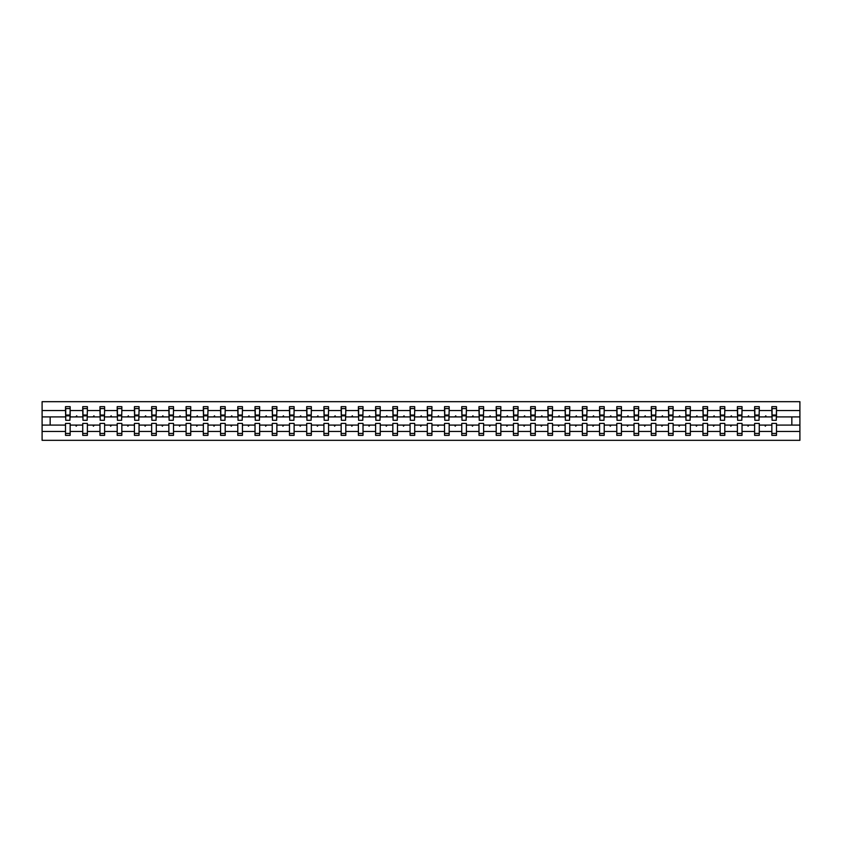 <?xml version="1.0" encoding="UTF-8"?>
<svg xmlns="http://www.w3.org/2000/svg" width="842" height="842" viewBox="0 0 842 842"><rect width="100%" height="100%" fill="white"/><g stroke="black" fill="none" stroke-linecap="round" stroke-linejoin="round"><path stroke-width="1.26" d="M771.851 431.462L759.263 431.462L759.263 423.431L754.621 423.431L754.621 431.462L742.034 431.462L742.034 423.431L737.392 423.431L737.392 431.462L724.804 431.462L724.804 423.431L720.163 423.431L720.163 431.462L707.575 431.462L707.575 423.431L702.944 423.431L702.944 431.462L690.345 431.462L690.345 423.431L685.714 423.431L685.714 431.462L673.126 431.462L673.126 423.431L668.485 423.431L668.485 431.462L655.897 431.462L655.897 423.431L651.255 423.431L651.255 431.462L638.668 431.462L638.668 423.431L634.026 423.431L634.026 431.462L621.438 431.462L621.438 423.431L616.797 423.431L616.797 431.462L604.209 431.462L604.209 423.431L599.567 423.431L599.567 431.462L586.979 431.462L586.979 423.431L582.348 423.431L582.348 431.462L569.75 431.462L569.75 423.431L565.119 423.431L565.119 431.462L552.531 431.462L552.531 423.431L547.889 423.431L547.889 431.462L535.302 431.462L535.302 423.431L530.66 423.431L530.66 431.462L518.072 431.462L518.072 423.431L513.431 423.431L513.431 431.462L500.843 431.462L500.843 423.431L496.201 423.431L496.201 431.462L483.613 431.462L483.613 423.431L478.982 423.431L478.982 431.462L466.384 431.462L466.384 423.431L461.753 423.431L461.753 431.462L449.165 431.462L449.165 423.431L444.523 423.431L444.523 431.462L431.935 431.462L431.935 423.431L427.294 423.431L427.294 431.462L414.706 431.462L414.706 423.431L410.065 423.431L410.065 431.462L397.477 431.462L397.477 423.431L392.835 423.431L392.835 431.462L380.247 431.462L380.247 423.431L375.616 423.431L375.616 431.462L363.018 431.462L363.018 423.431L358.387 423.431L358.387 431.462L345.799 431.462L345.799 423.431L341.157 423.431L341.157 431.462L328.569 431.462L328.569 423.431L323.928 423.431L323.928 431.462L311.34 431.462L311.34 423.431L306.698 423.431L306.698 431.462L294.111 431.462L294.111 423.431L289.469 423.431L289.469 431.462L276.881 431.462L276.881 423.431L272.25 423.431L272.25 431.462L259.652 431.462L259.652 423.431L255.021 423.431L255.021 431.462L242.433 431.462L242.433 423.431L237.791 423.431L237.791 431.462L225.203 431.462L225.203 423.431L220.562 423.431L220.562 431.462L207.974 431.462L207.974 423.431L203.332 423.431L203.332 431.462L190.745 431.462L190.745 423.431L186.103 423.431L186.103 431.462L173.515 431.462L173.515 423.431L168.874 423.431L168.874 431.462L156.286 431.462L156.286 423.431L151.655 423.431L151.655 431.462L139.056 431.462L139.056 423.431L134.425 423.431L134.425 431.462L121.837 431.462L121.837 423.431L117.196 423.431L117.196 431.462L104.608 431.462L104.608 423.431L99.966 423.431L99.966 431.462L87.379 431.462L87.379 423.431L82.737 423.431L82.737 425.084L70.149 425.084L70.149 423.431L65.508 423.431L65.508 431.462L42.1 431.462L42.1 440.324L799.9 440.324L799.9 431.462L776.492 431.462L776.492 435.356L771.851 435.356L771.851 425.084L764.873 425.084L765.283 426.189L766.231 425.084M776.492 431.462L776.492 423.431L771.851 423.431L771.851 425.084M799.9 431.462L799.9 416.916L776.492 416.916L776.492 406.644L771.851 406.644L771.851 410.538L759.263 410.538L759.042 418.569M772.072 418.569L771.851 410.538M754.621 431.462L754.621 435.356L759.263 435.356L759.263 431.462M759.263 410.538L759.263 406.644L754.621 406.644L754.621 410.538L742.034 410.538L741.813 418.569M754.842 418.569L754.621 410.538M737.392 431.462L737.392 435.356L742.034 435.356L742.034 431.462M742.034 410.538L742.034 406.644L737.392 406.644L737.392 410.538L724.804 410.538L724.583 418.569M737.613 418.569L737.392 410.538M720.163 431.462L720.163 435.356L724.804 435.356L724.804 431.462M724.804 410.538L724.804 406.644L720.163 406.644L720.163 410.538L707.575 410.538L707.354 418.569M720.384 418.569L720.163 410.538M702.944 431.462L702.944 435.356L707.575 435.356L707.575 431.462M707.575 410.538L707.575 406.644L702.944 406.644L702.944 410.538L690.345 410.538L690.124 418.569M703.165 418.569L702.944 410.538M685.714 431.462L685.714 435.356L690.345 435.356L690.345 431.462M690.345 410.538L690.345 406.644L685.714 406.644L685.714 410.538L673.126 410.538L672.905 418.569M685.935 418.569L685.714 410.538M668.485 431.462L668.485 435.356L673.126 435.356L673.126 431.462M673.126 410.538L673.126 406.644L668.485 406.644L668.485 410.538L655.897 410.538L655.676 418.569M668.706 418.569L668.485 410.538M651.255 431.462L651.255 435.356L655.897 435.356L655.897 431.462M655.897 410.538L655.897 406.644L651.255 406.644L651.255 410.538L638.668 410.538L638.447 418.569M651.476 418.569L651.255 410.538M634.026 431.462L634.026 435.356L638.668 435.356L638.668 431.462M638.668 410.538L638.668 406.644L634.026 406.644L634.026 410.538L621.438 410.538L621.217 418.569M634.247 418.569L634.026 410.538M616.797 431.462L616.797 435.356L621.438 435.356L621.438 431.462M621.438 410.538L621.438 406.644L616.797 406.644L616.797 410.538L604.209 410.538L603.988 418.569M617.018 418.569L616.797 410.538M599.567 431.462L599.567 435.356L604.209 435.356L604.209 431.462M604.209 410.538L604.209 406.644L599.567 406.644L599.567 410.538L586.979 410.538L586.758 418.569M599.788 418.569L599.567 410.538M582.348 431.462L582.348 435.356L586.979 435.356L586.979 431.462M586.979 410.538L586.979 406.644L582.348 406.644L582.348 410.538L569.75 410.538L569.539 418.569M582.569 418.569L582.348 410.538M565.119 431.462L565.119 435.356L569.75 435.356L569.75 431.462M569.75 410.538L569.75 406.644L565.119 406.644L565.119 410.538L552.531 410.538L552.31 418.569M565.34 418.569L565.119 410.538M547.889 431.462L547.889 435.356L552.531 435.356L552.531 431.462M552.531 410.538L552.531 406.644L547.889 406.644L547.889 410.538L535.302 410.538L535.08 418.569M548.11 418.569L547.889 410.538M530.66 431.462L530.66 435.356L535.302 435.356L535.302 431.462M535.302 410.538L535.302 406.644L530.66 406.644L530.66 410.538L518.072 410.538L517.851 418.569M530.881 418.569L530.66 410.538M513.431 431.462L513.431 435.356L518.072 435.356L518.072 431.462M518.072 410.538L518.072 406.644L513.431 406.644L513.431 410.538L500.843 410.538L500.622 418.569M513.652 418.569L513.431 410.538M496.201 431.462L496.201 435.356L500.843 435.356L500.843 431.462M500.843 410.538L500.843 406.644L496.201 406.644L496.201 410.538L483.613 410.538L483.392 418.569M496.422 418.569L496.201 410.538M478.982 431.462L478.982 435.356L483.613 435.356L483.613 431.462M483.613 410.538L483.613 406.644L478.982 406.644L478.982 410.538L466.384 410.538L466.163 418.569M479.203 418.569L478.982 410.538M461.753 431.462L461.753 435.356L466.384 435.356L466.384 431.462M466.384 410.538L466.384 406.644L461.753 406.644L461.753 410.538L449.165 410.538L448.944 418.569M461.974 418.569L461.753 410.538M444.523 431.462L444.523 435.356L449.165 435.356L449.165 431.462M449.165 410.538L449.165 406.644L444.523 406.644L444.523 410.538L431.935 410.538L431.714 418.569M444.744 418.569L444.523 410.538M427.294 431.462L427.294 435.356L431.935 435.356L431.935 431.462M431.935 410.538L431.935 406.644L427.294 406.644L427.294 410.538L414.706 410.538L414.485 418.569M427.515 418.569L427.294 410.538M410.065 431.462L410.065 435.356L414.706 435.356L414.706 431.462M414.706 410.538L414.706 406.644L410.065 406.644L410.065 410.538L397.477 410.538L397.256 418.569M410.286 418.569L410.065 410.538M392.835 431.462L392.835 435.356L397.477 435.356L397.477 431.462M397.477 410.538L397.477 406.644L392.835 406.644L392.835 410.538L380.247 410.538L380.026 418.569M393.056 418.569L392.835 410.538M375.616 431.462L375.616 435.356L380.247 435.356L380.247 431.462M380.247 410.538L380.247 406.644L375.616 406.644L375.616 410.538L363.018 410.538L362.797 418.569M375.837 418.569L375.616 410.538M358.387 431.462L358.387 435.356L363.018 435.356L363.018 431.462M363.018 410.538L363.018 406.644L358.387 406.644L358.387 410.538L345.799 410.538L345.578 418.569M358.608 418.569L358.387 410.538M341.157 431.462L341.157 435.356L345.799 435.356L345.799 431.462M345.799 410.538L345.799 406.644L341.157 406.644L341.157 410.538L328.569 410.538L328.348 418.569M341.378 418.569L341.157 410.538M323.928 431.462L323.928 435.356L328.569 435.356L328.569 431.462M328.569 410.538L328.569 406.644L323.928 406.644L323.928 410.538L311.34 410.538L311.119 418.569M324.149 418.569L323.928 410.538M306.698 431.462L306.698 435.356L311.34 435.356L311.34 431.462M311.34 410.538L311.34 406.644L306.698 406.644L306.698 410.538L294.111 410.538L293.89 418.569M306.92 418.569L306.698 410.538M289.469 431.462L289.469 435.356L294.111 435.356L294.111 431.462M294.111 410.538L294.111 406.644L289.469 406.644L289.469 410.538L276.881 410.538L276.66 418.569M289.69 418.569L289.469 410.538M272.25 431.462L272.25 435.356L276.881 435.356L276.881 431.462M276.881 410.538L276.881 406.644L272.25 406.644L272.25 410.538L259.652 410.538L259.431 418.569M272.461 418.569L272.25 410.538M255.021 431.462L255.021 435.356L259.652 435.356L259.652 431.462M259.652 410.538L259.652 406.644L255.021 406.644L255.021 410.538L242.433 410.538L242.212 418.569M255.242 418.569L255.021 410.538M237.791 431.462L237.791 435.356L242.433 435.356L242.433 431.462M242.433 410.538L242.433 406.644L237.791 406.644L237.791 410.538L225.203 410.538L224.982 418.569M238.012 418.569L237.791 410.538M220.562 431.462L220.562 435.356L225.203 435.356L225.203 431.462M225.203 410.538L225.203 406.644L220.562 406.644L220.562 410.538L207.974 410.538L207.753 418.569M220.783 418.569L220.562 410.538M203.332 431.462L203.332 435.356L207.974 435.356L207.974 431.462M207.974 410.538L207.974 406.644L203.332 406.644L203.332 410.538L190.745 410.538L190.524 418.569M203.554 418.569L203.332 410.538M186.103 431.462L186.103 435.356L190.745 435.356L190.745 431.462M190.745 410.538L190.745 406.644L186.103 406.644L186.103 410.538L173.515 410.538L173.294 418.569M186.324 418.569L186.103 410.538M168.874 431.462L168.874 435.356L173.515 435.356L173.515 431.462M173.515 410.538L173.515 406.644L168.874 406.644L168.874 410.538L156.286 410.538L156.065 418.569M169.095 418.569L168.874 410.538M151.655 431.462L151.655 435.356L156.286 435.356L156.286 431.462M156.286 410.538L156.286 406.644L151.655 406.644L151.655 410.538L139.056 410.538L138.835 418.569M151.876 418.569L151.655 410.538M134.425 431.462L134.425 435.356L139.056 435.356L139.056 431.462M139.056 410.538L139.056 406.644L134.425 406.644L134.425 410.538L121.837 410.538L121.616 418.569M134.646 418.569L134.425 410.538M117.196 431.462L117.196 435.356L121.837 435.356L121.837 431.462M121.837 410.538L121.837 406.644L117.196 406.644L117.196 410.538L104.608 410.538L104.387 418.569M117.417 418.569L117.196 410.538M99.966 431.462L99.966 435.356L104.608 435.356L104.608 431.462M104.608 410.538L104.608 406.644L99.966 406.644L99.966 410.538L87.379 410.538L87.158 418.569M100.187 418.569L99.966 410.538M87.379 431.462L87.379 435.356L82.737 435.356L82.737 425.084M87.379 410.538L87.379 406.644L82.737 406.644L82.737 410.538L70.149 410.538L70.149 406.644L65.508 406.644L65.508 410.538L42.1 410.538L42.1 401.676L799.9 401.676L799.9 410.538L776.492 410.538M82.958 418.569L82.737 410.538M65.508 431.462L65.508 435.356L70.149 435.356L70.149 425.084M65.729 418.569L65.508 410.538M776.492 416.916L776.271 418.569M82.737 431.462L70.149 431.462M764.873 425.084L759.263 425.084M771.851 416.916L766.231 416.916L765.831 415.811L764.873 416.916L759.263 416.916M764.873 416.916L766.231 416.916M747.654 425.084L748.054 426.189L749.001 425.084L742.034 425.084M754.621 425.084L749.001 425.084M754.621 416.916L749.001 416.916L748.601 415.811L747.654 416.916L742.034 416.916M747.654 416.916L749.001 416.916M730.424 425.084L730.824 426.189L731.782 425.084L724.804 425.084M737.392 425.084L731.782 425.084M737.392 416.916L731.782 416.916L731.372 415.811L730.424 416.916L724.804 416.916M730.424 416.916L731.782 416.916M713.195 425.084L713.595 426.189L714.553 425.084L707.575 425.084M720.163 425.084L714.553 425.084M720.163 416.916L714.553 416.916L714.153 415.811L713.195 416.916L707.575 416.916M713.195 416.916L714.553 416.916M695.966 425.084L696.366 426.189L697.323 425.084L690.345 425.084M702.944 425.084L697.323 425.084M702.944 416.916L697.323 416.916L696.923 415.811L695.966 416.916L690.345 416.916M695.966 416.916L697.323 416.916M678.736 425.084L679.136 426.189L680.094 425.084L673.126 425.084M685.714 425.084L680.094 425.084M685.714 416.916L680.094 416.916L679.694 415.811L678.736 416.916L673.126 416.916M678.736 416.916L680.094 416.916M661.507 425.084L661.917 426.189L662.864 425.084L655.897 425.084M668.485 425.084L662.864 425.084M668.485 416.916L662.864 416.916L662.465 415.811L661.507 416.916L655.897 416.916M661.507 416.916L662.864 416.916M644.288 425.084L644.688 426.189L645.635 425.084L638.668 425.084M651.255 425.084L645.635 425.084M651.255 416.916L645.635 416.916L645.235 415.811L644.288 416.916L638.668 416.916M644.288 416.916L645.635 416.916M627.058 425.084L627.458 426.189L628.416 425.084L621.438 425.084M634.026 425.084L628.416 425.084M634.026 416.916L628.416 416.916L628.006 415.811L627.058 416.916L621.438 416.916M627.058 416.916L628.416 416.916M609.829 425.084L610.229 426.189L611.187 425.084L604.209 425.084M616.797 425.084L611.187 425.084M616.797 416.916L611.187 416.916L610.776 415.811L609.829 416.916L604.209 416.916M609.829 416.916L611.187 416.916M592.6 425.084L593 426.189L593.957 425.084L586.979 425.084M599.567 425.084L593.957 425.084M599.567 416.916L593.957 416.916L593.557 415.811L592.6 416.916L586.979 416.916M592.6 416.916L593.957 416.916M575.37 425.084L575.77 426.189L576.728 425.084L569.75 425.084M582.348 425.084L576.728 425.084M582.348 416.916L576.728 416.916L576.328 415.811L575.37 416.916L569.75 416.916M575.37 416.916L576.728 416.916M558.141 425.084L558.541 426.189L559.498 425.084L552.531 425.084M565.119 425.084L559.498 425.084M565.119 416.916L559.498 416.916L559.099 415.811L558.141 416.916L552.531 416.916M558.141 416.916L559.498 416.916M540.911 425.084L541.322 426.189L542.269 425.084L535.302 425.084M547.889 425.084L542.269 425.084M547.889 416.916L542.269 416.916L541.869 415.811L540.911 416.916L535.302 416.916M540.911 416.916L542.269 416.916M523.692 425.084L524.092 426.189L525.04 425.084L518.072 425.084M530.66 425.084L525.04 425.084M530.66 416.916L525.04 416.916L524.64 415.811L523.692 416.916L518.072 416.916M523.692 416.916L525.04 416.916M506.463 425.084L506.863 426.189L507.821 425.084L500.843 425.084M513.431 425.084L507.821 425.084M513.431 416.916L507.821 416.916L507.41 415.811L506.463 416.916L500.843 416.916M506.463 416.916L507.821 416.916M489.234 425.084L489.634 426.189L490.591 425.084L483.613 425.084M496.201 425.084L490.591 425.084M496.201 416.916L490.591 416.916L490.191 415.811L489.234 416.916L483.613 416.916M489.234 416.916L490.591 416.916M472.004 425.084L472.404 426.189L473.362 425.084L466.384 425.084M478.982 425.084L473.362 425.084M478.982 416.916L473.362 416.916L472.962 415.811L472.004 416.916L466.384 416.916M472.004 416.916L473.362 416.916M454.775 425.084L455.175 426.189L456.132 425.084L449.165 425.084M461.753 425.084L456.132 425.084M461.753 416.916L456.132 416.916L455.733 415.811L454.775 416.916L449.165 416.916M454.775 416.916L456.132 416.916M437.545 425.084L437.956 426.189L438.903 425.084L431.935 425.084M444.523 425.084L438.903 425.084M444.523 416.916L438.903 416.916L438.503 415.811L437.545 416.916L431.935 416.916M437.545 416.916L438.903 416.916M420.326 425.084L420.726 426.189L421.674 425.084L414.706 425.084M427.294 425.084L421.674 425.084M427.294 416.916L421.674 416.916L421.274 415.811L420.326 416.916L414.706 416.916M420.326 416.916L421.674 416.916M403.097 425.084L403.497 426.189L404.455 425.084L397.477 425.084M410.065 425.084L404.455 425.084M410.065 416.916L404.455 416.916L404.044 415.811L403.097 416.916L397.477 416.916M403.097 416.916L404.455 416.916M385.868 425.084L386.267 426.189L387.225 425.084L380.247 425.084M392.835 425.084L387.225 425.084M392.835 416.916L387.225 416.916L386.825 415.811L385.868 416.916L380.247 416.916M385.868 416.916L387.225 416.916M368.638 425.084L369.038 426.189L369.996 425.084L363.018 425.084M375.616 425.084L369.996 425.084M375.616 416.916L369.996 416.916L369.596 415.811L368.638 416.916L363.018 416.916M368.638 416.916L369.996 416.916M351.409 425.084L351.809 426.189L352.766 425.084L345.799 425.084M358.387 425.084L352.766 425.084M358.387 416.916L352.766 416.916L352.366 415.811L351.409 416.916L345.799 416.916M351.409 416.916L352.766 416.916M334.179 425.084L334.59 426.189L335.537 425.084L328.569 425.084M341.157 425.084L335.537 425.084M341.157 416.916L335.537 416.916L335.137 415.811L334.179 416.916L328.569 416.916M334.179 416.916L335.537 416.916M316.96 425.084L317.36 426.189L318.308 425.084L311.34 425.084M323.928 425.084L318.308 425.084M323.928 416.916L318.308 416.916L317.908 415.811L316.96 416.916L311.34 416.916M316.96 416.916L318.308 416.916M299.731 425.084L300.131 426.189L301.089 425.084L294.111 425.084M306.698 425.084L301.089 425.084M306.698 416.916L301.089 416.916L300.678 415.811L299.731 416.916L294.111 416.916M299.731 416.916L301.089 416.916M282.502 425.084L282.901 426.189L283.859 425.084L276.881 425.084M289.469 425.084L283.859 425.084M289.469 416.916L283.859 416.916L283.459 415.811L282.502 416.916L276.881 416.916M282.502 416.916L283.859 416.916M265.272 425.084L265.672 426.189L266.63 425.084L259.652 425.084M272.25 425.084L266.63 425.084M272.25 416.916L266.63 416.916L266.23 415.811L265.272 416.916L259.652 416.916M265.272 416.916L266.63 416.916M248.043 425.084L248.443 426.189L249.4 425.084L242.433 425.084M255.021 425.084L249.4 425.084M255.021 416.916L249.4 416.916L249 415.811L248.043 416.916L242.433 416.916M248.043 416.916L249.4 416.916M230.813 425.084L231.224 426.189L232.171 425.084L225.203 425.084M237.791 425.084L232.171 425.084M237.791 416.916L232.171 416.916L231.771 415.811L230.813 416.916L225.203 416.916M230.813 416.916L232.171 416.916M213.584 425.084L213.994 426.189L214.942 425.084L207.974 425.084M220.562 425.084L214.942 425.084M220.562 416.916L214.942 416.916L214.542 415.811L213.584 416.916L207.974 416.916M213.584 416.916L214.942 416.916M196.365 425.084L196.765 426.189L197.712 425.084L190.745 425.084M203.332 425.084L197.712 425.084M203.332 416.916L197.712 416.916L197.312 415.811L196.365 416.916L190.745 416.916M196.365 416.916L197.712 416.916M179.135 425.084L179.535 426.189L180.493 425.084L173.515 425.084M186.103 425.084L180.493 425.084M186.103 416.916L180.493 416.916L180.083 415.811L179.135 416.916L173.515 416.916M179.135 416.916L180.493 416.916M161.906 425.084L162.306 426.189L163.264 425.084L156.286 425.084M168.874 425.084L163.264 425.084M168.874 416.916L163.264 416.916L162.864 415.811L161.906 416.916L156.286 416.916M161.906 416.916L163.264 416.916M144.677 425.084L145.077 426.189L146.034 425.084L139.056 425.084M151.655 425.084L146.034 425.084M151.655 416.916L146.034 416.916L145.634 415.811L144.677 416.916L139.056 416.916M144.677 416.916L146.034 416.916M127.447 425.084L127.847 426.189L128.805 425.084L121.837 425.084M134.425 425.084L128.805 425.084M134.425 416.916L128.805 416.916L128.405 415.811L127.447 416.916L121.837 416.916M127.447 416.916L128.805 416.916M110.218 425.084L110.628 426.189L111.576 425.084L104.608 425.084M117.196 425.084L111.576 425.084M117.196 416.916L111.576 416.916L111.176 415.811L110.218 416.916L104.608 416.916M110.218 416.916L111.576 416.916M92.999 425.084L93.399 426.189L94.346 425.084L87.379 425.084M99.966 425.084L94.346 425.084M99.966 416.916L94.346 416.916L93.946 415.811L92.999 416.916L87.379 416.916M92.999 416.916L94.346 416.916M75.769 425.084L76.169 426.189L77.127 425.084M82.737 416.916L77.127 416.916L76.717 415.811L75.769 416.916L70.149 416.916L70.149 410.538M75.769 416.916L77.127 416.916M70.149 416.916L69.928 418.569M65.508 425.084L42.1 425.084L42.1 410.538M42.1 431.462L42.1 425.084M65.508 416.916L42.1 416.916M799.9 416.916L799.9 410.538M50.162 425.084L50.162 416.916M791.838 416.916L791.838 425.084L776.492 425.084M799.9 425.084L791.838 425.084M69.928 408.58L65.508 408.58L70.149 408.58L69.928 420.284L65.729 420.284L65.729 415.864L69.928 415.864M65.508 433.42L70.149 433.42M87.158 408.58L82.737 408.58L87.379 408.58L87.158 420.284L82.958 420.284L82.958 415.864L87.158 415.864M82.737 433.42L87.379 433.42M104.387 408.58L99.966 408.58L104.608 408.58L104.387 420.284L100.187 420.284L100.187 415.864L104.387 415.864M99.966 433.42L104.608 433.42M121.616 408.58L117.196 408.58L121.837 408.58L121.616 420.284L117.417 420.284L117.417 415.864L121.616 415.864M117.196 433.42L121.837 433.42M138.835 408.58L134.425 408.58L139.056 408.58L138.835 420.284L134.646 420.284L134.646 415.864L138.835 415.864M134.425 433.42L139.056 433.42M156.065 408.58L151.655 408.58L156.286 408.58L156.065 420.284L151.876 420.284L151.876 415.864L156.065 415.864M151.655 433.42L156.286 433.42M173.294 408.58L168.874 408.58L173.515 408.58L173.294 420.284L169.095 420.284L169.095 415.864L173.294 415.864M168.874 433.42L173.515 433.42M190.524 408.58L186.103 408.58L190.745 408.58L190.524 420.284L186.324 420.284L186.324 415.864L190.524 415.864M186.103 433.42L190.745 433.42M207.753 408.58L203.332 408.58L207.974 408.58L207.753 420.284L203.554 420.284L203.554 415.864L207.753 415.864M203.332 433.42L207.974 433.42M224.982 408.58L220.562 408.58L225.203 408.58L224.982 420.284L220.783 420.284L220.783 415.864L224.982 415.864M220.562 433.42L225.203 433.42M242.212 408.58L237.791 408.58L242.433 408.58L242.212 420.284L238.012 420.284L238.012 415.864L242.212 415.864M237.791 433.42L242.433 433.42M259.431 408.58L255.021 408.58L259.652 408.58L259.431 420.284L255.242 420.284L255.242 415.864L259.431 415.864M255.021 433.42L259.652 433.42M276.66 408.58L272.25 408.58L276.881 408.58L276.66 420.284L272.461 420.284L272.461 415.864L276.66 415.864M272.25 433.42L276.881 433.42M293.89 408.58L289.469 408.58L294.111 408.58L293.89 420.284L289.69 420.284L289.69 415.864L293.89 415.864M289.469 433.42L294.111 433.42M311.119 408.58L306.698 408.58L311.34 408.58L311.119 420.284L306.92 420.284L306.92 415.864L311.119 415.864M306.698 433.42L311.34 433.42M328.348 408.58L323.928 408.58L328.569 408.58L328.348 420.284L324.149 420.284L324.149 415.864L328.348 415.864M323.928 433.42L328.569 433.42M345.578 408.58L341.157 408.58L345.799 408.58L345.578 420.284L341.378 420.284L341.378 415.864L345.578 415.864M341.157 433.42L345.799 433.42M362.797 408.58L358.387 408.58L363.018 408.58L362.797 420.284L358.608 420.284L358.608 415.864L362.797 415.864M358.387 433.42L363.018 433.42M380.026 408.58L375.616 408.58L380.247 408.58L380.026 420.284L375.837 420.284L375.837 415.864L380.026 415.864M375.616 433.42L380.247 433.42M397.256 408.58L392.835 408.58L397.477 408.58L397.256 420.284L393.056 420.284L393.056 415.864L397.256 415.864M392.835 433.42L397.477 433.42M414.485 408.58L410.065 408.58L414.706 408.58L414.485 420.284L410.286 420.284L410.286 415.864L414.485 415.864M410.065 433.42L414.706 433.42M431.714 408.58L427.294 408.58L431.935 408.58L431.714 420.284L427.515 420.284L427.515 415.864L431.714 415.864M427.294 433.42L431.935 433.42M448.944 408.58L444.523 408.58L449.165 408.58L448.944 420.284L444.744 420.284L444.744 415.864L448.944 415.864M444.523 433.42L449.165 433.42M466.163 408.58L461.753 408.58L466.384 408.58L466.163 420.284L461.974 420.284L461.974 415.864L466.163 415.864M461.753 433.42L466.384 433.42M483.392 408.58L478.982 408.58L483.613 408.58L483.392 420.284L479.203 420.284L479.203 415.864L483.392 415.864M478.982 433.42L483.613 433.42M500.622 408.58L496.201 408.58L500.843 408.58L500.622 420.284L496.422 420.284L496.422 415.864L500.622 415.864M496.201 433.42L500.843 433.42M517.851 408.58L513.431 408.58L518.072 408.58L517.851 420.284L513.652 420.284L513.652 415.864L517.851 415.864M513.431 433.42L518.072 433.42M535.08 408.58L530.66 408.58L535.302 408.58L535.08 420.284L530.881 420.284L530.881 415.864L535.08 415.864M530.66 433.42L535.302 433.42M552.31 408.58L547.889 408.58L552.531 408.58L552.31 420.284L548.11 420.284L548.11 415.864L552.31 415.864M547.889 433.42L552.531 433.42M569.539 408.58L565.119 408.58L569.75 408.58L569.539 420.284L565.34 420.284L565.34 415.864L569.539 415.864M565.119 433.42L569.75 433.42M586.758 408.58L582.348 408.58L586.979 408.58L586.758 420.284L582.569 420.284L582.569 415.864L586.758 415.864M582.348 433.42L586.979 433.42M603.988 408.58L599.567 408.58L604.209 408.58L603.988 420.284L599.788 420.284L599.788 415.864L603.988 415.864M599.567 433.42L604.209 433.42M621.217 408.58L616.797 408.58L621.438 408.58L621.217 420.284L617.018 420.284L617.018 415.864L621.217 415.864M616.797 433.42L621.438 433.42M638.447 408.58L634.026 408.58L638.668 408.58L638.447 420.284L634.247 420.284L634.247 415.864L638.447 415.864M634.026 433.42L638.668 433.42M655.676 408.58L651.255 408.58L655.897 408.58L655.676 420.284L651.476 420.284L651.476 415.864L655.676 415.864M651.255 433.42L655.897 433.42M672.905 408.58L668.485 408.58L673.126 408.58L672.905 420.284L668.706 420.284L668.706 415.864L672.905 415.864M668.485 433.42L673.126 433.42M690.124 408.58L685.714 408.58L690.345 408.58L690.124 420.284L685.935 420.284L685.935 415.864L690.124 415.864M685.714 433.42L690.345 433.42M707.354 408.58L702.944 408.58L707.575 408.58L707.354 420.284L703.165 420.284L703.165 415.864L707.354 415.864M702.944 433.42L707.575 433.42M724.583 408.58L720.163 408.58L724.804 408.58L724.583 420.284L720.384 420.284L720.384 415.864L724.583 415.864M720.163 433.42L724.804 433.42M741.813 408.58L737.392 408.58L742.034 408.58L741.813 420.284L737.613 420.284L737.613 415.864L741.813 415.864M737.392 433.42L742.034 433.42M759.042 408.58L754.621 408.58L759.263 408.58L759.042 420.284L754.842 420.284L754.842 415.864L759.042 415.864M754.621 433.42L759.263 433.42M776.271 408.58L771.851 408.58L776.492 408.58L776.271 420.284L772.072 420.284L772.072 415.864L776.271 415.864M771.851 433.42L776.492 433.42M65.729 408.58L65.729 415.201L69.928 415.201M65.729 415.864L65.729 415.201M82.958 408.58L82.958 415.201L87.158 415.201M82.958 415.864L82.958 415.201M100.187 408.58L100.187 415.201L104.387 415.201M100.187 415.864L100.187 415.201M117.417 408.58L117.417 415.201L121.616 415.201M117.417 415.864L117.417 415.201M134.646 408.58L134.646 415.201L138.835 415.201M134.646 415.864L134.646 415.201M151.876 408.58L151.876 415.201L156.065 415.201M151.876 415.864L151.876 415.201M169.095 408.58L169.095 415.201L173.294 415.201M169.095 415.864L169.095 415.201M186.324 408.58L186.324 415.201L190.524 415.201M186.324 415.864L186.324 415.201M203.554 408.58L203.554 415.201L207.753 415.201M203.554 415.864L203.554 415.201M220.783 408.58L220.783 415.201L224.982 415.201M220.783 415.864L220.783 415.201M238.012 408.58L238.012 415.201L242.212 415.201M238.012 415.864L238.012 415.201M255.242 408.58L255.242 415.201L259.431 415.201M255.242 415.864L255.242 415.201M272.461 408.58L272.461 415.201L276.66 415.201M272.461 415.864L272.461 415.201M289.69 408.58L289.69 415.201L293.89 415.201M289.69 415.864L289.69 415.201M306.92 408.58L306.92 415.201L311.119 415.201M306.92 415.864L306.92 415.201M324.149 408.58L324.149 415.201L328.348 415.201M324.149 415.864L324.149 415.201M341.378 408.58L341.378 415.201L345.578 415.201M341.378 415.864L341.378 415.201M358.608 408.58L358.608 415.201L362.797 415.201M358.608 415.864L358.608 415.201M375.837 408.58L375.837 415.201L380.026 415.201M375.837 415.864L375.837 415.201M393.056 408.58L393.056 415.201L397.256 415.201M393.056 415.864L393.056 415.201M410.286 408.58L410.286 415.201L414.485 415.201M410.286 415.864L410.286 415.201M427.515 408.58L427.515 415.201L431.714 415.201M427.515 415.864L427.515 415.201M444.744 408.58L444.744 415.201L448.944 415.201M444.744 415.864L444.744 415.201M461.974 408.58L461.974 415.201L466.163 415.201M461.974 415.864L461.974 415.201M479.203 408.58L479.203 415.201L483.392 415.201M479.203 415.864L479.203 415.201M496.422 408.58L496.422 415.201L500.622 415.201M496.422 415.864L496.422 415.201M513.652 408.58L513.652 415.201L517.851 415.201M513.652 415.864L513.652 415.201M530.881 408.58L530.881 415.201L535.08 415.201M530.881 415.864L530.881 415.201M548.11 408.58L548.11 415.201L552.31 415.201M548.11 415.864L548.11 415.201M565.34 408.58L565.34 415.201L569.539 415.201M565.34 415.864L565.34 415.201M582.569 408.58L582.569 415.201L586.758 415.201M582.569 415.864L582.569 415.201M599.788 408.58L599.788 415.201L603.988 415.201M599.788 415.864L599.788 415.201M617.018 408.58L617.018 415.201L621.217 415.201M617.018 415.864L617.018 415.201M634.247 408.58L634.247 415.201L638.447 415.201M634.247 415.864L634.247 415.201M651.476 408.58L651.476 415.201L655.676 415.201M651.476 415.864L651.476 415.201M668.706 408.58L668.706 415.201L672.905 415.201M668.706 415.864L668.706 415.201M685.935 408.58L685.935 415.201L690.124 415.201M685.935 415.864L685.935 415.201M703.165 408.58L703.165 415.201L707.354 415.201M703.165 415.864L703.165 415.201M720.384 408.58L720.384 415.201L724.583 415.201M720.384 415.864L720.384 415.201M737.613 408.58L737.613 415.201L741.813 415.201M737.613 415.864L737.613 415.201M754.842 408.58L754.842 415.201L759.042 415.201M754.842 415.864L754.842 415.201M772.072 408.58L772.072 415.201L776.271 415.201M772.072 415.864L772.072 415.201M65.729 415.032L69.928 415.032M82.958 415.032L87.158 415.032M100.187 415.032L104.387 415.032M117.417 415.032L121.616 415.032M134.646 415.032L138.835 415.032M151.876 415.032L156.065 415.032M169.095 415.032L173.294 415.032M186.324 415.032L190.524 415.032M203.554 415.032L207.753 415.032M220.783 415.032L224.982 415.032M238.012 415.032L242.212 415.032M255.242 415.032L259.431 415.032M272.461 415.032L276.66 415.032M289.69 415.032L293.89 415.032M306.92 415.032L311.119 415.032M324.149 415.032L328.348 415.032M341.378 415.032L345.578 415.032M358.608 415.032L362.797 415.032M375.837 415.032L380.026 415.032M393.056 415.032L397.256 415.032M410.286 415.032L414.485 415.032M427.515 415.032L431.714 415.032M444.744 415.032L448.944 415.032M461.974 415.032L466.163 415.032M479.203 415.032L483.392 415.032M496.422 415.032L500.622 415.032M513.652 415.032L517.851 415.032M530.881 415.032L535.08 415.032M548.11 415.032L552.31 415.032M565.34 415.032L569.539 415.032M582.569 415.032L586.758 415.032M599.788 415.032L603.988 415.032M617.018 415.032L621.217 415.032M634.247 415.032L638.447 415.032M651.476 415.032L655.676 415.032M668.706 415.032L672.905 415.032M685.935 415.032L690.124 415.032M703.165 415.032L707.354 415.032M720.384 415.032L724.583 415.032M737.613 415.032L741.813 415.032M754.842 415.032L759.042 415.032M772.072 415.032L776.271 415.032"/></g></svg>
